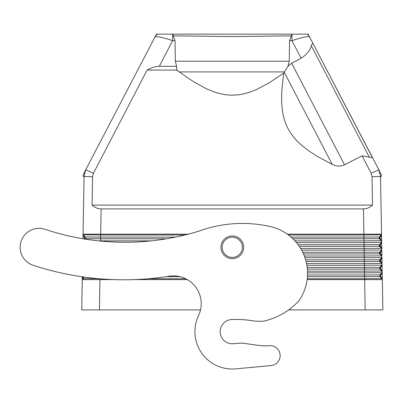 <?xml version="1.0" encoding="UTF-8"?>
<svg xmlns="http://www.w3.org/2000/svg" width="403" height="403" viewBox="0 0 403 403"><rect width="100%" height="100%" fill="white"/><g stroke="black" fill="none" stroke-linecap="round" stroke-linejoin="round"><path stroke-width="0.6" d="M99.405 309.922L81.733 309.922L82.262 279.617L99.919 279.596L113.984 279.617L99.919 279.617L99.405 309.922L200.513 309.922A27.782 27.782 0 0 1 198.533 315.594A37.378 37.378 0 0 0 235.755 368.861L271.098 365.571A9.979 9.979 0 0 0 280.15 355.637A9.979 9.979 0 0 0 269.365 345.688A50.511 50.511 0 0 1 258.247 345.366A50.511 50.511 0 0 0 269.365 345.688M198.533 315.594A27.782 27.782 0 0 0 169.109 276.226A290.432 290.432 0 0 1 33.182 265.29A18.941 18.941 0 0 1 20.15 247.291A15.153 15.153 0 0 1 20.15 247.286A18.941 18.941 0 0 1 45.076 229.322A252.55 252.55 0 0 0 198.971 231.131A126.391 126.391 0 0 1 268.378 226.138A47.982 47.982 0 0 1 298.95 300.714A68.188 68.188 0 0 1 263.879 321.095A47.982 47.982 0 0 1 252.026 320.692A101.022 101.022 0 0 0 231.765 319.534A12.12 12.12 0 0 0 220.169 331.644A12.12 12.12 0 0 0 233.347 343.719L238.616 343.26A25.253 25.253 0 0 1 244.329 343.406L258.247 345.366M220.169 331.644A12.12 12.12 0 0 0 233.347 343.719L238.616 343.26M235.755 368.861L271.098 365.571M87.305 309.922L97.909 309.922L87.305 309.922M366.675 309.922L377.279 309.922L366.675 309.922M288.588 309.922L382.85 309.922L382.321 279.617L307.136 279.617L364.665 279.617L364.65 278.76L307.242 278.76M187.355 279.617L133.605 279.617L187.355 279.617M99.919 279.596L99.934 278.8M382.336 279.617L381.999 278.76L382.321 279.617M307.519 275.007L364.584 275.007L364.614 276.69A15.475 0.272 -1 0 1 380.079 276.69L379.747 275.828L380.054 275.007L380.079 276.69L382.306 278.76L382.316 279.405M380.81 275.007L380.054 275.007A15.475 0.272 -1 0 0 364.584 275.007L364.549 272.866A17.359 0.302 -1 0 1 381.898 272.866L380.054 275.007L382.19 272.226L381.898 272.866L382.205 272.866L382.296 278.216L380.84 276.69L380.497 275.828L380.81 275.007L382.215 273.425M307.192 267.431L364.458 267.431L364.488 269.113A15.475 0.272 -1 0 1 379.953 269.113L379.616 268.252L379.923 267.431L379.953 269.113L381.868 271.184L382.205 272.866M380.84 276.69L380.079 276.69L381.999 278.76A17.359 0.302 -1 0 0 364.65 278.76L364.614 276.69L307.434 276.69M307.549 272.866L364.549 272.866L364.524 271.184A17.359 0.302 -1 0 1 381.868 271.184L382.175 271.184L382.185 271.808M307.368 269.113L364.488 269.113L364.524 271.184L307.504 271.184M380.679 267.431L382.079 265.844L382.165 270.645L380.709 269.113L380.361 268.252L380.679 267.431L379.923 267.431L381.772 265.29L379.923 267.431A15.475 0.272 -1 0 0 364.458 267.431L364.393 263.607A17.359 0.302 -1 0 1 381.742 263.607L382.054 264.212L381.742 263.607L382.044 263.607L382.034 263.073L380.225 260.676L381.948 258.263L381.928 257.114L381.641 257.713L381.898 255.497L380.089 253.099L381.817 250.686L381.898 255.497M305.625 259.849L364.327 259.849L364.393 263.607L306.562 263.607M306.084 261.537L364.357 261.537A15.475 0.272 -1 0 1 379.822 261.537L381.742 263.607L379.822 261.537L379.49 260.676L381.641 257.713L379.797 259.849L379.822 261.537L380.573 261.537M382.044 263.607L381.772 265.29L382.059 264.67L382.079 265.844M381.948 258.263L382.034 263.073M380.543 259.849L379.797 259.849A15.475 0.272 -1 0 0 364.327 259.849L364.262 256.031A17.359 0.302 -1 0 1 381.611 256.031L381.908 256.031M302.698 252.273L364.201 252.273L364.262 256.031L304.336 256.031M380.407 252.273L379.666 252.273L381.51 250.137L379.666 252.273L379.697 253.961L379.359 253.099L379.666 252.273A15.475 0.272 -1 0 0 364.201 252.273L364.136 248.455L300.613 248.455M100.574 241.08L100.579 240.878A17.359 0.302 -179 0 0 98.191 240.838M184.997 234.984L100.674 234.984A17.359 0.302 -179 0 0 83.33 234.984L85.174 237.12L83.33 234.984L83.053 234.158L100.69 234.158L100.579 240.878L151.155 240.878M166.424 238.808L100.614 238.808A15.475 0.272 -179 0 0 85.144 238.808L85.481 237.946L85.174 237.12L85.144 238.808L84.262 238.969M100.69 234.158L188.266 234.158L100.69 234.158L101.118 208.905C97.858 208.875 94.841 207.61 92.08 205.117L372.503 205.117C369.737 207.61 366.725 208.875 363.461 208.905L101.118 208.905M83.053 234.158L84.061 176.519L92.559 176.71L92.08 205.117M382.185 271.813L379.953 269.113L380.709 269.113M303.479 253.961L364.226 253.961A15.475 0.272 -1 0 1 379.697 253.961L381.611 256.031L379.697 253.961L380.437 253.961M82.262 279.617L82.585 278.76L82.277 278.76L82.267 279.405M82.247 279.617L84.151 277.068L82.585 278.76A17.359 0.302 -179 0 1 99.304 278.75M83.043 234.984L83.033 235.523L84.766 237.946L84.418 238.808M382.306 278.76L382.296 278.216M382.175 271.184L382.165 270.645M301.59 250.137L364.166 250.137A17.359 0.302 -1 0 1 381.51 250.137L381.797 249.553L381.515 250.137L381.807 250.137L381.485 248.455L381.787 249.029L381.767 247.926L379.953 245.523L381.681 243.105L381.767 247.926M299.288 246.384L364.1 246.384A15.475 0.272 -1 0 1 379.566 246.384L381.485 248.455A17.359 0.302 -1 0 0 364.136 248.455L364.07 244.697A15.475 0.272 -1 0 1 379.535 244.697L379.566 246.384L381.777 248.455M379.535 244.697L381.666 241.991L379.54 244.697L380.271 244.697M298.094 244.697L364.07 244.697L364.005 240.878A17.359 0.302 -1 0 1 381.354 240.878L381.681 243.105M381.656 241.437L381.354 240.878L381.646 240.878L381.636 240.354L379.817 237.946L381.55 235.523L381.53 234.43L381.253 234.984L381.525 234.158L363.894 234.158L363.904 234.984A17.359 0.302 -1 0 1 381.253 234.984L379.409 237.12L379.44 238.808L381.354 240.878L379.44 238.808L379.102 237.946L379.409 237.12L381.54 234.984M291.087 237.12L363.944 237.12L364.005 240.878L294.936 240.878M380.135 237.12L379.409 237.12A15.475 0.272 -1 0 0 363.944 237.12L363.904 234.984L288.447 234.984M287.319 234.158L363.894 234.158L287.319 234.158M372.019 176.71L371.143 173.245L362.08 155.82L372.115 157.699L372.191 157.225L313.015 43.559L378.87 169.794L380.578 176.529L378.875 169.804L381.404 174.922L381.49 176.302L380.523 176.519L372.019 176.71L372.503 205.117M362.08 155.82L344.52 164.812C340.399 166.651 336.314 166.53 332.253 164.459L316.562 155.931L309.051 151.049L303.348 146.742L298.029 141.977L294.366 138.028L291.087 133.746L288.281 129.172L285.999 124.331L284.231 119.253L282.966 114.024L281.964 106.956L281.591 99.838L281.788 90.907L283.662 73.175L268.937 82.998L256.353 89.607L249.709 92.201L242.863 94.08L237.619 94.922L231.317 95.199L225.484 94.735L218.824 93.385L213.293 91.647L206.14 88.65L192.599 81.124L176.731 70.082L147.09 70.082L93.441 173.245L85.708 169.804L156.47 34.139L172.61 34.139L175.023 40.668L175.335 61.201L289.248 61.201L287.989 66.293L291.641 63.236L301.091 58.233C306.814 54.546 310.219 50.38 311.307 45.746L312.526 43.232L313.015 43.559L308.91 35.666L307.157 34.139L308.114 34.139L308.91 35.666M92.559 176.71L93.441 173.245M378.87 169.794L371.143 173.245M147.09 70.082C151.533 67.588 155.603 66.324 159.301 66.293L176.595 66.293L175.335 61.201M154.752 37.046C156.656 36.063 162.616 37.272 172.625 40.668L172.625 34.184M307.157 34.139L291.974 34.139L291.958 40.668C301.968 37.272 307.927 36.063 309.831 37.046M287.989 66.293L283.662 73.175M84.308 172.761L85.708 169.804L83.179 174.922L83.094 176.302L84.061 176.519M85.713 169.799L84 176.534L85.708 169.804L86.177 169.174M176.595 66.293L176.65 68.49L177.255 70.475M157.427 34.139L155.674 35.666M289.248 61.201L289.561 40.668L291.958 34.184M173.486 35.857L232.289 36.562L291.097 35.857M291.974 34.139L172.61 34.139M381.646 240.878L381.656 241.432M381.55 235.523L381.636 240.354M380.301 246.384L379.566 246.384L379.233 245.523L379.54 244.697M380.523 176.519L381.525 234.158M381.817 250.686L381.807 250.137M82.978 238.757L83.033 235.523M83.471 276.972L82.288 278.216L82.313 276.806M82.288 278.216L82.277 278.76M232.289 235.926A11.365 11.365 0 0 1 243.654 247.291A11.365 11.365 0 0 1 232.289 258.655A11.365 11.365 0 0 1 220.925 247.291A11.365 11.365 0 0 1 232.289 235.926M232.289 237.191A10.1 10.1 0 0 1 242.394 247.291A10.1 10.1 0 0 1 232.289 257.396A10.1 10.1 0 0 1 222.189 247.291A10.1 10.1 0 0 1 232.289 237.191M364.665 279.617L365.178 309.922M185.753 278.76L148.158 278.76M306.879 265.29L364.423 265.29A17.359 0.302 -1 0 1 381.772 265.29L382.069 265.29M304.95 257.713L364.292 257.713A17.359 0.302 -1 0 1 381.641 257.713L381.938 257.713M84.449 237.12L85.174 237.12A15.475 0.272 -179 0 1 100.639 237.12L175.486 237.12M180.07 276.69L166.086 276.69M296.406 242.561L364.035 242.561A17.359 0.302 -1 0 1 381.384 242.561L381.676 242.561M292.921 238.808L363.969 238.808A15.475 0.272 -1 0 1 379.44 238.808L380.165 238.808M363.461 208.905L363.894 234.158M175.023 40.668L172.625 40.668L159.301 66.293M179.194 71.915L284.432 71.915M289.561 40.668L291.958 40.668L301.091 58.233M284.241 72.223L332.253 164.459M291.641 63.236L344.52 164.812M369.244 157.039L311.307 45.746"/></g></svg>

